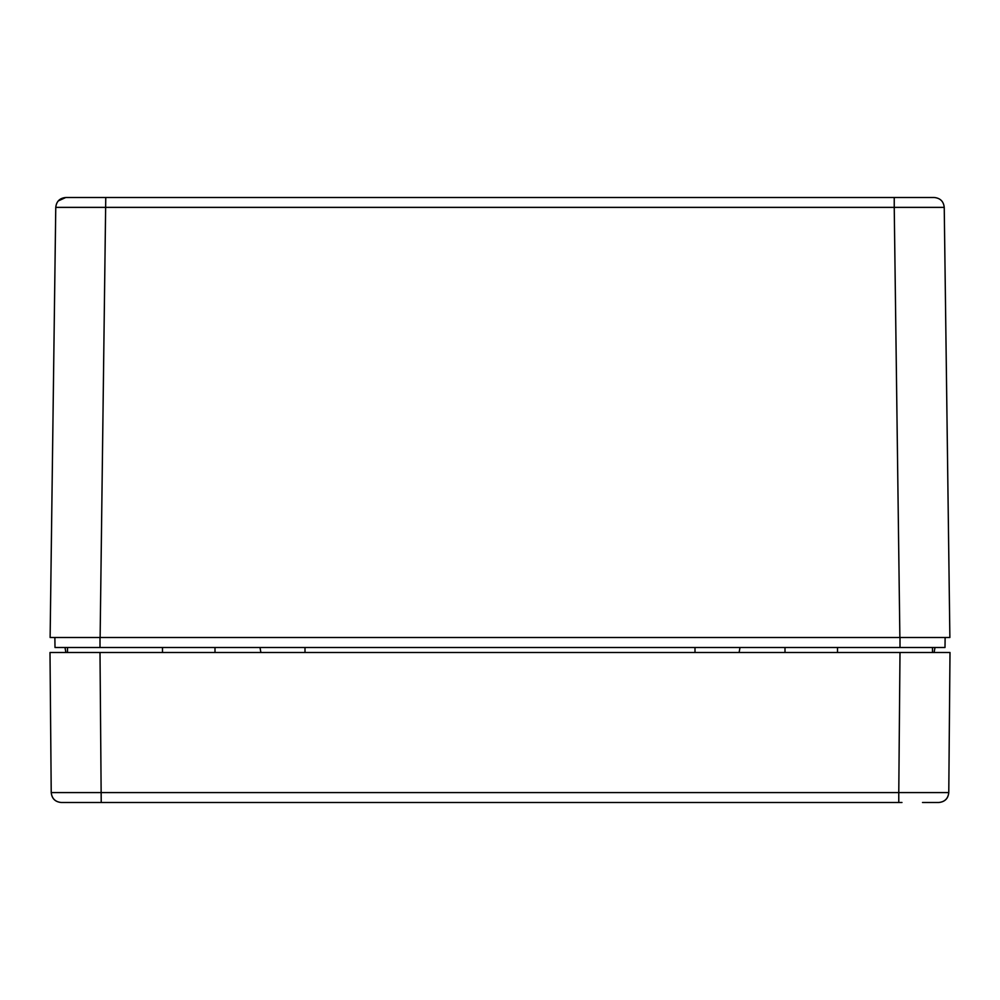 <?xml version="1.0" encoding="UTF-8"?>
<svg xmlns="http://www.w3.org/2000/svg" width="1000" height="1000" viewBox="0 0 1000 1000"><rect width="100%" height="100%" fill="white"/><g stroke="black" fill="none" stroke-linecap="round" stroke-linejoin="round"><path stroke-width="1.5" d="M100.125 637.5L105.763 197.5L65.763 197.5L934.237 197.5L894.237 197.5L894.237 207.375L944.237 207.375C943.575 201.375 940.25 198.088 934.237 197.5C940.25 198.088 943.575 201.375 944.237 207.375L949.875 637.5L50.125 637.5L55.763 207.375L894.237 207.375L899.875 637.5M942.925 637.5L945.125 637.5L945 647.5L55 647.5L54.875 637.5L57.075 637.5M65.763 197.5L58.2 200.963L65.763 197.5C59.75 198.088 56.425 201.375 55.763 207.375M934.112 652.5L935 647.5M740 647.5L739.112 652.5M65 647.5L65.888 652.5L60 652.5L67.5 652.5L67.5 647.5M260 647.5L260.887 652.5M100 647.5L100 637.5L54.875 637.5M945.125 637.5L900 637.5L900 647.5M932.5 652.5L940 652.5L932.5 652.5L932.5 647.5M61.225 802.5L101.225 802.5L61.225 802.5C55.2 801.912 51.863 798.612 51.225 792.588C51.9 798.575 55.225 801.875 61.225 802.5C55.2 801.912 51.863 798.612 51.225 792.588L50 652.5L950 652.5L949.525 707.5M948.863 782.5L948.775 792.588C948.138 798.612 944.8 801.912 938.775 802.5C944.775 801.875 948.1 798.575 948.775 792.588C948.138 798.612 944.8 801.912 938.775 802.5L922.5 802.5M950 652.5L948.775 792.588L898.775 792.588L898.775 802.5L901.975 802.5M51.225 792.588L898.775 792.588L900 652.5M947.412 797.537L946.213 799.188M934.475 802.5L928.2 802.5M100 652.5L101.225 802.5L898.775 802.5M785 647.5L785 652.5M695 647.5L695 652.5M305 647.5L305 652.5M215 652.5L215 647.5M837.5 652.5L837.5 647.5M162.5 652.5L162.5 647.5"/></g></svg>
